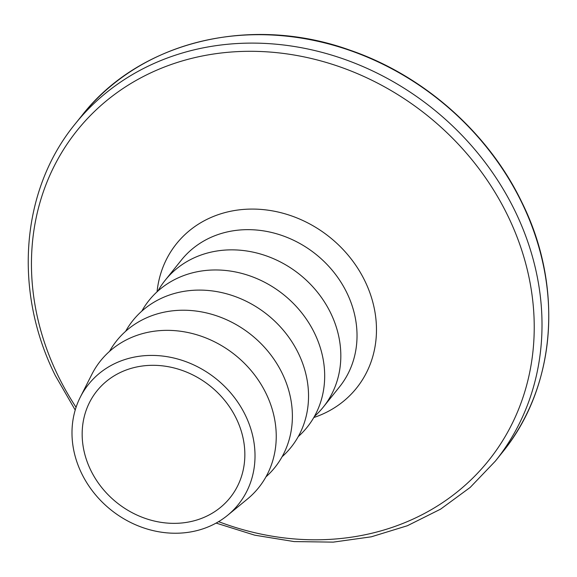 <?xml version="1.0" encoding="UTF-8"?>
<svg xmlns="http://www.w3.org/2000/svg" width="577" height="577" viewBox="0 0 577 577"><rect width="100%" height="100%" fill="white"/><g stroke="black" fill="none" stroke-linecap="round" stroke-linejoin="round"><path stroke-width="0.87" d="M81.674 473.515A96.013 84.033 -141.3 0 0 227.648 515.275A96.013 84.033 -141.3 0 0 245.333 415.151A96.013 84.033 -141.3 0 0 161.949 355.98A96.013 84.033 -141.3 0 0 80.326 397.106A96.013 84.033 -141.3 0 0 81.674 473.515M227.648 515.275L247.36 499.091A101.35 88.699 -141.3 0 0 266.019 393.406A101.35 88.699 -141.3 0 0 178.005 330.946A101.35 88.699 -141.3 0 0 91.851 374.358L80.326 397.106M265.939 476.876A101.35 88.699 -141.3 0 0 282.167 373.276A101.35 88.699 -141.3 0 0 195.892 311.025A101.35 88.699 -141.3 0 0 109.507 351.4M282.081 456.753A101.35 88.699 -141.3 0 0 298.316 353.146A101.35 88.699 -141.3 0 0 212.033 290.895A101.35 88.699 -141.3 0 0 125.649 331.27M298.23 436.623A101.35 88.699 -141.3 0 0 314.458 333.016A101.35 88.699 -141.3 0 0 228.182 270.764A101.35 88.699 -141.3 0 0 141.798 311.147M314.371 416.493A101.35 88.699 -141.3 0 0 323.286 407.102A101.35 88.699 -141.3 0 0 330.607 312.893A101.35 88.699 -141.3 0 0 165.173 280.278A101.35 88.699 -141.3 0 0 157.939 291.017M236.238 418.397A85.346 74.693 -141.3 0 0 96.929 390.932A85.346 74.693 -141.3 0 0 90.769 470.269A85.346 74.693 -141.3 0 0 230.079 497.735A85.346 74.693 -141.3 0 0 236.238 418.397M81.891 115.566C139.569 41.501 250.389 14.425 349.503 50.011C423.273 75.125 488.236 132.443 521.695 201.957C563.938 286.61 556.178 386.821 502.141 452.664A269.372 235.755 -141.3 0 0 521.594 202.246A269.372 235.755 -141.3 0 0 81.891 115.566L75.147 123.976C20.758 190.259 13.033 290.902 55.298 375.54L75.212 410.059M502.141 452.664L495.398 461.073A269.372 235.755 -141.3 0 0 514.843 210.655A269.372 235.755 -141.3 0 0 75.147 123.976M218.618 521.644A263.754 230.843 -141.3 0 0 477.915 472.844A263.754 230.843 -141.3 0 0 507.63 215.394A263.754 230.843 -141.3 0 0 170.309 64.819A263.754 230.843 -141.3 0 0 58.053 375.714A263.754 230.843 -141.3 0 0 76.07 407.304M313.78 417.539A115.386 100.989 -141.3 0 0 364.837 280.862A115.386 100.989 -141.3 0 0 246.466 209.227A115.386 100.989 -141.3 0 0 157.052 291.825M323.286 407.102L339.485 386.907A101.35 88.699 -141.3 0 0 346.806 292.69A101.35 88.699 -141.3 0 0 181.373 260.083L165.173 280.278M495.398 461.073L470.19 487.414L440.619 509.13L407.398 525.726L371.328 536.805L333.261 542.128L294.097 541.579L254.738 535.175L216.115 523.087"/></g></svg>
